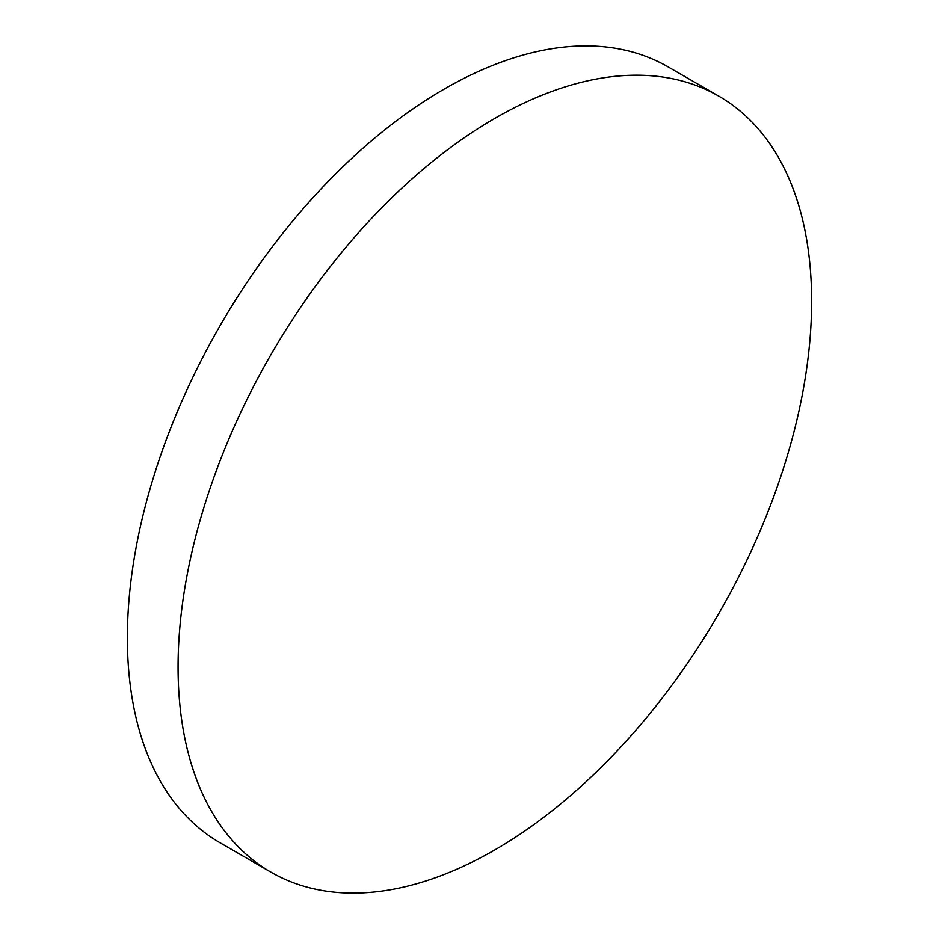 <?xml version="1.0" encoding="UTF-8"?>
<svg xmlns="http://www.w3.org/2000/svg" width="939" height="939" viewBox="0 0 939 939"><rect width="100%" height="100%" fill="white"/><g stroke="black" fill="none" stroke-linecap="round" stroke-linejoin="round"><path stroke-width="1.41" d="M494.841 118.361A447.973 258.648 120 0 0 202.19 513.117A447.973 258.648 120 0 0 270.855 872.096A447.973 258.648 120 0 0 494.841 849.901A447.973 258.648 120 0 0 787.504 455.145A447.973 258.648 120 0 0 718.828 96.165A447.973 258.648 120 0 0 494.841 118.361M718.828 96.165L668.145 66.904A447.973 258.648 120 0 0 444.159 89.099A447.973 258.648 120 0 0 151.496 483.855A447.973 258.648 120 0 0 220.172 842.835L270.855 872.096"/></g></svg>
